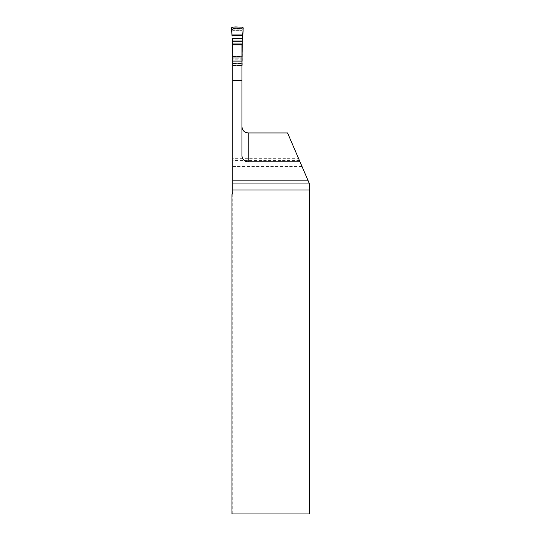 <?xml version="1.0" encoding="UTF-8"?>
<svg xmlns="http://www.w3.org/2000/svg" width="541" height="541" viewBox="0 0 541 541"><rect width="100%" height="100%" fill="white"/><g stroke="black" fill="none" stroke-linecap="round" stroke-linejoin="round"><path stroke-width="0.41" stroke-dasharray="2.71 2.03" d="M232.813 56.271L241.969 56.271L241.969 30.37L232.813 30.37L232.813 158.696L298.652 158.696L309.452 183.764L309.452 513.95L231.933 513.95M241.969 56.271L241.969 126.722A6.235 6.235 0 0 0 248.197 132.951L287.569 132.951L298.652 158.696M241.969 56.129L232.813 56.129L232.813 30.37L241.969 30.37L241.969 63.662L232.813 63.662L232.813 66.002L232.813 65.61L241.969 65.61L241.969 66.002L232.813 66.002L241.969 66.002L241.969 63.662M241.969 63.412L241.969 65.61L232.813 65.61L232.813 63.412L241.969 63.412L232.813 63.412L232.813 59.841L241.969 59.841L241.969 63.412M241.969 59.037L241.969 59.841L232.813 59.841L232.813 58.239L241.969 58.239L232.813 58.239L232.813 45.059L241.969 45.059L241.969 59.037L232.813 59.037L241.969 59.037M241.969 44.342L241.969 45.059L232.813 45.059L232.813 44.342L241.969 44.342M300.005 161.827L248.197 161.827A6.235 6.235 0 0 1 241.969 155.592L241.969 126.722M231.933 194.611L232.272 193.962A6.235 6.235 0 0 0 232.813 191.426L232.813 158.696M232.813 56.129L232.813 63.662M232.272 193.962L232.272 513.95M242.571 39.757L242.26 40.305M242.26 39.662L242.26 65.224A0.778 0.778 0 0 1 241.482 66.002A0.778 0.778 0 0 0 241.969 65.833M232.813 65.833A0.778 0.778 0 0 0 233.299 66.002A0.778 0.778 0 0 1 232.522 65.224L232.522 40.305M233.299 66.002L241.482 66.002L233.299 66.002M241.482 28.416L233.299 28.416A0.778 0.778 0 0 0 232.623 28.801L232.522 29.194L233.191 28.423L241.482 28.416A0.778 0.778 0 0 1 242.152 28.801L241.482 28.416M232.319 27.05L233.191 28.423M231.548 27.902L232.522 29.417M243.227 27.902L242.26 29.417M242.463 27.05L241.584 28.423M299.471 160.589L232.813 160.589M232.813 166.608L302.061 166.608M241.969 56.649L232.813 56.649M241.969 56.866L232.813 56.866M241.969 57.779L232.813 57.779M241.969 61.329L232.813 61.329M241.969 65.224L232.813 65.224M232.522 29.816L242.26 29.816M232.522 29.992L242.26 29.992M232.522 30.195L242.26 30.195M232.522 56.129L242.26 56.129M232.522 56.649L242.26 56.649M232.522 56.866L242.26 56.866M232.522 57.779L242.26 57.779M232.522 61.329L242.26 61.329M232.522 63.662L242.26 63.662M232.522 65.224L242.26 65.224M232.623 28.801L242.152 28.801"/><path stroke-width="0.81" d="M309.452 183.96L308.187 180.836L232.813 180.836L232.813 191.426A6.235 6.235 0 0 1 231.933 194.611L231.933 513.95L309.452 513.95L309.452 183.96L232.813 183.96M232.813 180.836L232.813 44.342L241.969 44.342L241.969 155.592A6.235 6.235 0 0 0 248.197 161.827L300.005 161.827L308.187 180.836M300.005 161.827L287.569 132.951L248.197 132.951C244.336 132.504 242.26 130.428 241.969 126.722M242.848 34.949L231.927 34.949L231.548 27.902L232.319 27.05L242.463 27.05L243.227 27.902L242.26 40.305L241.969 65.61M232.813 65.61L232.522 40.305L232.123 38.587L242.652 38.587C242.476 34.698 243.788 30.769 242.625 27.07C239.054 27.456 234.496 26.184 231.555 27.74L231.927 34.949M248.197 132.951L248.197 161.827M309.452 189.979L232.813 189.979M232.813 80.453L241.969 80.453M232.813 60.977L241.969 60.977M242.26 41.035L232.522 41.035M242.26 41.305L232.522 41.305M242.26 43.977L232.522 43.977M242.26 44.342L232.522 44.342M242.828 35.544L231.947 35.544M242.652 38.587L232.123 38.587M242.645 38.722L232.13 38.722"/></g></svg>
